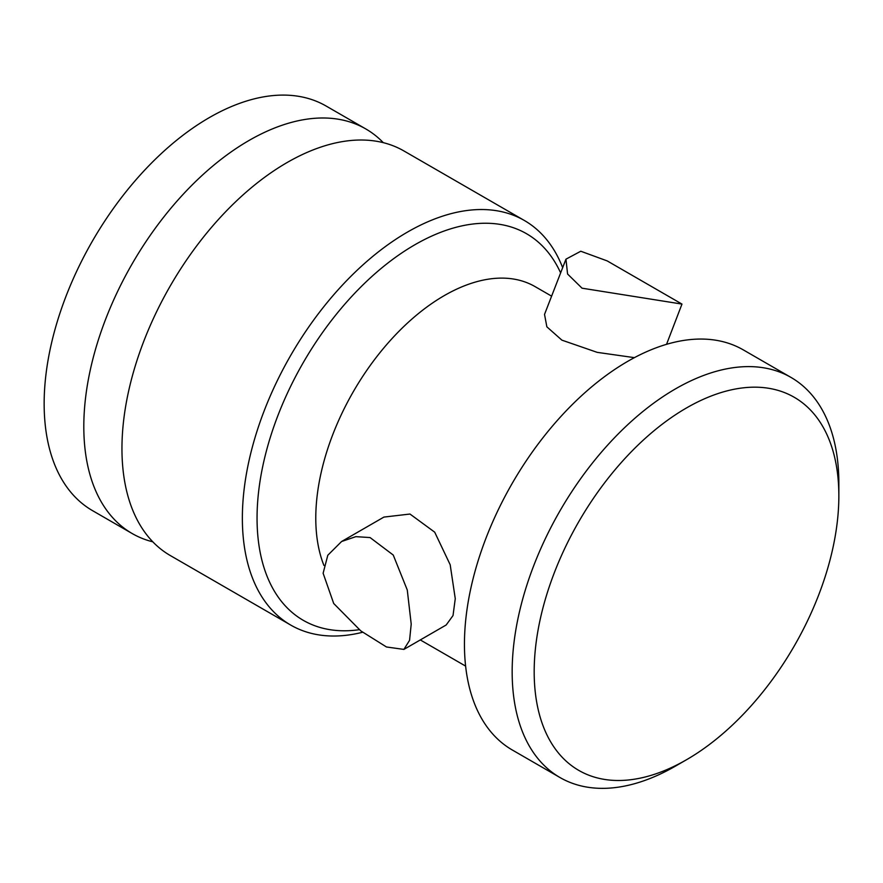 <?xml version="1.0" encoding="UTF-8"?>
<svg xmlns="http://www.w3.org/2000/svg" width="883" height="883" viewBox="0 0 883 883"><rect width="100%" height="100%" fill="white"/><g stroke="black" fill="none" stroke-linecap="round" stroke-linejoin="round"><path stroke-width="1.32" d="M132.185 533.542A233.598 134.867 120 0 1 83.808 426.599A233.598 134.867 -60 0 1 185.772 191.512A233.598 134.867 -60 0 1 365.783 128.929L326.125 106.037A233.598 134.867 -60 0 0 146.114 168.62A233.598 134.867 -60 0 0 44.15 403.708A233.598 134.867 120 0 0 92.527 510.639L132.185 533.542A233.598 134.867 120 0 0 152.825 541.831M365.783 128.929A233.598 134.867 -60 0 1 383.288 142.66M524.347 220.474A233.598 134.867 -60 0 0 344.337 283.057A233.598 134.867 -60 0 0 242.361 518.144A233.598 134.867 120 0 0 290.75 625.087L170.331 555.562A233.598 134.867 120 0 1 121.953 448.619A233.598 134.867 -60 0 1 223.918 213.543A233.598 134.867 -60 0 1 403.928 150.96L524.347 220.474A233.598 134.867 -60 0 1 562.659 267.659M290.75 625.087A233.598 134.867 120 0 0 362.615 632.261M359.249 629.7A223.222 128.874 120 0 1 257.052 518.144A223.222 128.874 -60 0 1 383.984 266.125A223.222 128.874 -60 0 1 560.628 272.891M403.884 649.413L446.191 624.976L453.023 615.561L455.264 598.674L450.187 564.756L434.701 532.173L409.977 514.038L383.906 517.085L341.589 541.511L327.803 555.252L323.123 573.244L333.708 603.497L360.827 630.915L386.467 646.974L403.884 649.413L409.557 640.352L411.213 624.104L407.273 590.01L393.244 555.043L370.065 537.559L355.849 536.654L341.589 541.511M666.544 344.326L681.974 304.083L582.04 288.189L567.57 274.006L565.959 259.172L544.524 314.403L546.864 326.831L561.886 340.143L597.217 352.361L634.402 357.648M559.999 777.537A231.004 133.366 120 0 1 512.162 671.786A231.004 133.366 -60 0 1 613.001 439.315A231.004 133.366 -60 0 1 791.002 377.427L743.287 349.878A231.004 133.366 -60 0 0 565.275 411.765A231.004 133.366 -60 0 0 464.447 644.237A231.004 133.366 120 0 0 512.283 749.987L559.999 777.537A231.004 133.366 120 0 0 675.506 766.091L686.521 759.733A215.43 124.382 120 0 0 838.85 495.893A215.43 124.382 -60 0 0 686.521 407.935A215.43 124.382 -60 0 0 534.182 671.786A215.43 124.382 120 0 0 686.521 759.733M791.002 377.427A231.004 133.366 -60 0 1 838.85 483.178L838.85 495.893M565.959 259.172L580.782 251.236L607.184 260.904L681.974 304.083M551.599 296.147L535.098 286.622A181.688 104.9 -60 0 0 395.087 335.297A181.688 104.9 -60 0 0 315.783 518.144A181.688 104.9 120 0 0 323.929 565.44M420.297 639.932L465.617 666.102"/></g></svg>
